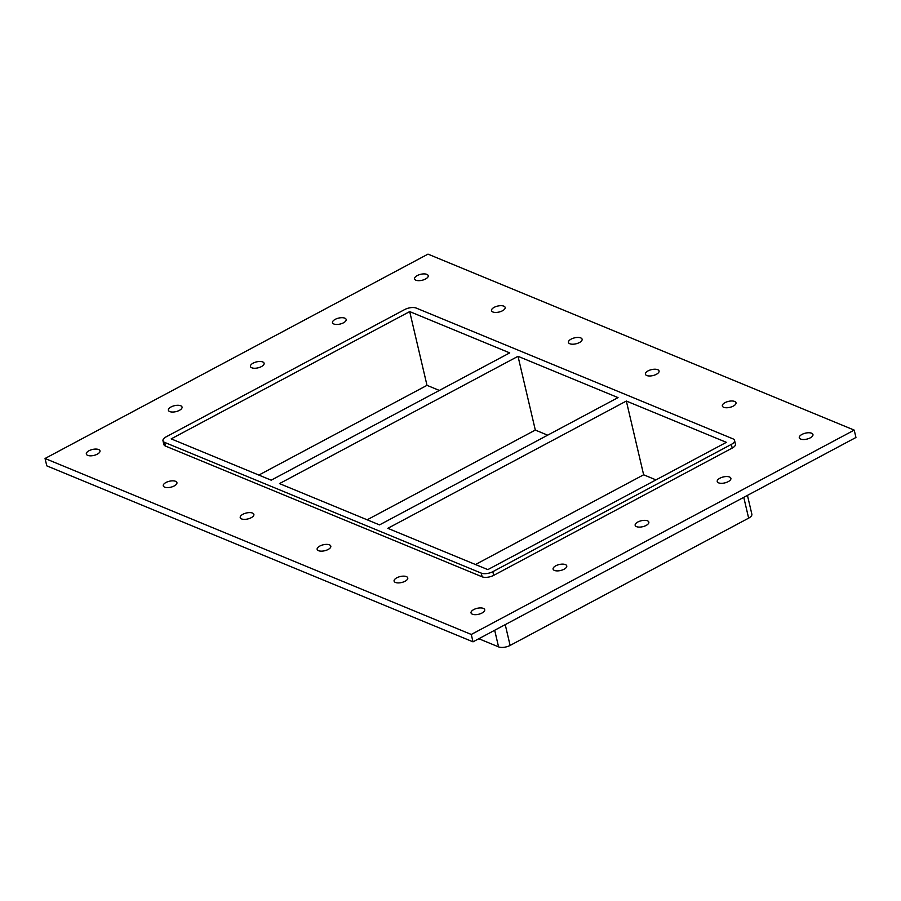 <?xml version="1.0" encoding="UTF-8"?>
<svg xmlns="http://www.w3.org/2000/svg" width="901" height="901" viewBox="0 0 901 901"><rect width="100%" height="100%" fill="white"/><g stroke="black" fill="none" stroke-linecap="round" stroke-linejoin="round"><path stroke-width="1.35" d="M801.969 434.428A7.017 3.063 166.8 0 1 808.85 432.75A7.017 3.063 166.8 0 1 812.95 434.541A7.017 3.063 166.8 0 1 806.812 439.125A7.017 3.063 166.8 0 1 799.288 437.74A7.017 3.063 166.8 0 1 801.969 434.428M335.183 319.371A7.017 3.063 166.8 0 1 342.065 317.693A7.017 3.063 166.8 0 1 346.164 319.472A7.017 3.063 166.8 0 1 340.037 324.067A7.017 3.063 166.8 0 1 332.503 322.682A7.017 3.063 166.8 0 1 335.183 319.371M719.91 478.217A7.017 3.063 166.8 0 1 726.792 476.539A7.017 3.063 166.8 0 1 730.891 478.33A7.017 3.063 166.8 0 1 724.753 482.913A7.017 3.063 166.8 0 1 717.23 481.528A7.017 3.063 166.8 0 1 719.91 478.217M253.125 363.159A7.017 3.063 166.8 0 1 260.006 361.481A7.017 3.063 166.8 0 1 264.106 363.272A7.017 3.063 166.8 0 1 257.968 367.856A7.017 3.063 166.8 0 1 250.444 366.47A7.017 3.063 166.8 0 1 253.125 363.159M637.852 522.006A7.017 3.063 166.8 0 1 644.733 520.339A7.017 3.063 166.8 0 1 648.833 522.118A7.017 3.063 166.8 0 1 642.695 526.702A7.017 3.063 166.8 0 1 635.16 525.317A7.017 3.063 166.8 0 1 637.852 522.006M171.066 406.948A7.017 3.063 166.8 0 1 177.947 405.281A7.017 3.063 166.8 0 1 182.047 407.061A7.017 3.063 166.8 0 1 175.909 411.644A7.017 3.063 166.8 0 1 168.386 410.259A7.017 3.063 166.8 0 1 171.066 406.948M555.782 565.794A7.017 3.063 166.8 0 1 562.674 564.127A7.017 3.063 166.8 0 1 566.763 565.907A7.017 3.063 166.8 0 1 560.636 570.491A7.017 3.063 166.8 0 1 553.101 569.117A7.017 3.063 166.8 0 1 555.782 565.794M396.778 577.811A7.017 3.063 166.8 0 1 403.671 576.144A7.017 3.063 166.8 0 1 407.759 577.924A7.017 3.063 166.8 0 1 401.632 582.508A7.017 3.063 166.8 0 1 394.097 581.134A7.017 3.063 166.8 0 1 396.778 577.811M725.023 402.657A7.017 3.063 166.8 0 1 731.905 400.979A7.017 3.063 166.8 0 1 736.004 402.77A7.017 3.063 166.8 0 1 729.866 407.353A7.017 3.063 166.8 0 1 722.343 405.968A7.017 3.063 166.8 0 1 725.023 402.657M319.832 546.051A7.017 3.063 166.8 0 1 326.725 544.373A7.017 3.063 166.8 0 1 330.813 546.164A7.017 3.063 166.8 0 1 324.687 550.748A7.017 3.063 166.8 0 1 317.152 549.362A7.017 3.063 166.8 0 1 319.832 546.051M648.078 370.885A7.017 3.063 166.8 0 1 654.959 369.219A7.017 3.063 166.8 0 1 659.059 370.998A7.017 3.063 166.8 0 1 652.921 375.582A7.017 3.063 166.8 0 1 645.398 374.197A7.017 3.063 166.8 0 1 648.078 370.885M242.898 514.28A7.017 3.063 166.8 0 1 249.78 512.601A7.017 3.063 166.8 0 1 253.879 514.392A7.017 3.063 166.8 0 1 247.741 518.976A7.017 3.063 166.8 0 1 240.218 517.591A7.017 3.063 166.8 0 1 242.898 514.28M571.133 339.114A7.017 3.063 166.8 0 1 578.014 337.447A7.017 3.063 166.8 0 1 582.114 339.226A7.017 3.063 166.8 0 1 575.987 343.81A7.017 3.063 166.8 0 1 568.452 342.436A7.017 3.063 166.8 0 1 571.133 339.114M165.953 482.508A7.017 3.063 166.8 0 1 172.834 480.841A7.017 3.063 166.8 0 1 176.934 482.621A7.017 3.063 166.8 0 1 170.796 487.204A7.017 3.063 166.8 0 1 163.272 485.819A7.017 3.063 166.8 0 1 165.953 482.508M494.187 307.342A7.017 3.063 166.8 0 1 501.069 305.676A7.017 3.063 166.8 0 1 505.168 307.455A7.017 3.063 166.8 0 1 499.041 312.039A7.017 3.063 166.8 0 1 491.507 310.665A7.017 3.063 166.8 0 1 494.187 307.342M417.242 275.571A7.017 3.063 166.8 0 1 424.134 273.904A7.017 3.063 166.8 0 1 428.223 275.683A7.017 3.063 166.8 0 1 422.096 280.267A7.017 3.063 166.8 0 1 414.561 278.893A7.017 3.063 166.8 0 1 417.242 275.571M473.723 609.583A7.017 3.063 166.8 0 1 480.616 607.916A7.017 3.063 166.8 0 1 484.704 609.695A7.017 3.063 166.8 0 1 478.577 614.279A7.017 3.063 166.8 0 1 471.043 612.905A7.017 3.063 166.8 0 1 473.723 609.583M89.008 450.737A7.017 3.063 166.8 0 1 95.889 449.07A7.017 3.063 166.8 0 1 99.988 450.849A7.017 3.063 166.8 0 1 93.85 455.433A7.017 3.063 166.8 0 1 86.327 454.048A7.017 3.063 166.8 0 1 89.008 450.737M518.019 356.312L279.501 483.6L379.524 524.9L618.041 397.611L518.019 356.312L535.318 430.07L367.169 519.798M409.696 311.588L171.179 438.877L271.201 480.177L509.718 352.888L409.696 311.588L426.995 385.346L258.846 475.075M547.673 435.172L535.318 430.07M439.35 390.437L426.995 385.346M626.341 401.046L387.824 528.324L487.835 569.623L726.364 442.335L626.341 401.046L643.641 474.793L475.491 564.522M655.996 479.895L643.641 474.793M854.216 430.115L855.95 437.481L473.002 641.839L46.784 465.851L45.05 458.485L427.998 254.127L854.216 430.115L471.279 634.462L45.05 458.485M732.209 448.079A8.424 3.672 -13.2 0 0 735.419 444.103L734.563 440.42A8.424 3.672 166.8 0 1 731.342 444.396L732.209 448.079L493.68 575.367L492.824 571.673A8.424 3.672 166.8 0 1 481.28 573.126L482.136 576.809A8.424 3.672 -13.2 0 0 493.68 575.367M165.48 446.063L164.613 442.38A8.424 3.672 166.8 0 1 162.98 440.803L163.847 444.486A8.424 3.672 -13.2 0 0 165.48 446.063L482.136 576.809M471.279 634.462L473.002 641.839M162.98 440.803A8.424 3.672 166.8 0 1 166.201 436.816L404.718 309.539A8.424 3.672 166.8 0 1 416.262 308.086L732.93 438.832A8.424 3.672 166.8 0 1 734.563 440.42M164.613 442.38L481.28 573.126M492.824 571.673L731.342 444.396M743.764 497.352L748.641 518.143A8.424 3.672 -13.2 0 0 751.851 514.167L747.447 495.381M748.641 518.143L510.112 645.431L505.236 624.641M494.683 630.272L498.568 646.873A8.424 3.672 -13.2 0 0 510.112 645.431M498.568 646.873L478.836 638.73"/></g></svg>
